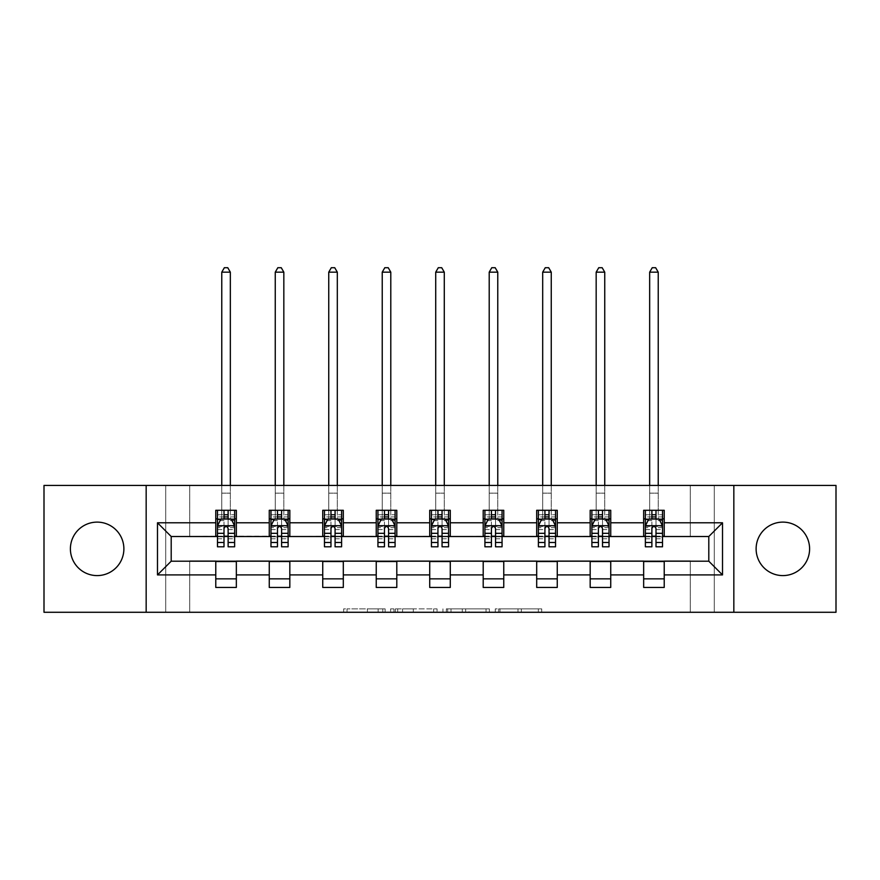 <?xml version="1.0" encoding="UTF-8"?>
<svg xmlns="http://www.w3.org/2000/svg" width="880" height="880" viewBox="0 0 880 880"><rect width="100%" height="100%" fill="white"/><g stroke="black" fill="none" stroke-linecap="round" stroke-linejoin="round"><path stroke-width="0.66" stroke-dasharray="4.4 3.3" d="M385.143 612.282L347.028 612.282L385.143 612.282L385.143 608.861L367.389 608.861L367.389 612.282L367.389 608.861L385.143 608.861L385.143 612.282L385.143 608.861L367.389 608.861L367.389 612.282L367.389 608.861L385.143 608.861L347.028 608.861L385.143 608.861M782.859 575.597A26.741 26.741 0 0 1 756.118 548.856A26.741 26.741 0 0 1 782.859 522.115A26.741 26.741 0 0 1 809.6 548.856A26.741 26.741 0 0 1 782.859 575.597M97.141 575.597A26.741 26.741 0 0 1 70.4 548.856A26.741 26.741 0 0 1 97.141 522.115A26.741 26.741 0 0 1 123.882 548.856A26.741 26.741 0 0 1 97.141 575.597M538.351 612.282L498.641 612.282L538.351 612.282L538.351 608.861L521.356 608.861L541.717 608.861L541.717 612.282L541.717 608.861L498.641 608.861L541.717 608.861L541.717 612.282L541.717 608.861L538.351 608.861L538.351 612.282M517.99 612.282L499.983 612.282L517.99 612.282L517.99 608.861L521.356 608.861L517.99 608.861L517.99 612.282L517.99 608.861L499.983 608.861L499.983 612.282L499.983 608.861L517.99 608.861L517.99 612.282M495.275 612.282L498.641 612.282L495.275 612.282L495.275 608.861L498.641 608.861L495.275 608.861L495.275 612.282M343.662 612.282L347.028 612.282L343.662 612.282L343.662 608.861L347.028 608.861L343.662 608.861L343.662 612.282M690.283 612.282L714.285 612.282L714.285 485.43L836 485.43L836 612.282L714.285 612.282L714.285 485.43L690.283 485.43L690.283 536.855L189.717 536.855L189.717 485.43L690.283 485.43L690.283 536.855L189.717 536.855L189.717 485.43L165.715 485.43L165.715 612.282L44 612.282L44 485.43L165.715 485.43L165.715 612.282L189.717 612.282L189.717 560.857L690.283 560.857L690.283 612.282L189.717 612.282L189.717 560.857L690.283 560.857L690.283 612.282M437.052 612.282L433.686 612.282L437.052 612.282L437.052 608.861L437.052 612.282M393.976 612.282L433.686 612.282L390.61 612.282L393.976 612.282L393.976 608.861L437.052 608.861L390.61 608.861L390.61 612.282L390.61 608.861L393.976 608.861L393.976 612.282M446.314 612.282L489.39 612.282L442.948 612.282L446.314 612.282L446.314 608.861L489.39 608.861L489.39 612.282L489.39 608.861L469.029 608.861L469.029 612.282M215.776 578.853L236.346 578.853L236.346 587.433L215.776 587.433L215.776 561.198L171.204 561.198L171.204 536.514L236.346 536.173L236.346 518.859L215.776 518.859L215.776 510.29L236.346 510.29L236.346 518.859M269.258 578.853L289.828 578.853L289.828 587.433L269.258 587.433L269.258 561.198L215.776 561.539M322.74 578.853L343.31 578.853L343.31 587.433L322.74 587.433L322.74 561.198L269.258 561.539M376.233 578.853L396.803 578.853L396.803 587.433L376.233 587.433L376.233 561.198L322.74 561.539M429.715 578.853L450.285 578.853L450.285 587.433L429.715 587.433L429.715 561.198L376.233 561.539M483.197 578.853L503.767 578.853L503.767 587.433L483.197 587.433L483.197 561.198L429.715 561.539M536.69 578.853L557.26 578.853L557.26 587.433L536.69 587.433L536.69 561.198L483.197 561.539M590.172 578.853L610.742 578.853L610.742 587.433L590.172 587.433L590.172 561.198L536.69 561.539M643.654 578.853L664.224 578.853L664.224 587.433L643.654 587.433L643.654 561.198L590.172 561.539M269.258 510.29L289.828 510.29L289.828 518.859L269.258 518.859L269.258 510.29M322.74 510.29L343.31 510.29L343.31 518.859L322.74 518.859L322.74 510.29M376.233 510.29L396.803 510.29L396.803 518.859L376.233 518.859L376.233 510.29M429.715 510.29L450.285 510.29L450.285 518.859L429.715 518.859L429.715 510.29M483.197 510.29L503.767 510.29L503.767 518.859L483.197 518.859L483.197 510.29M536.69 510.29L557.26 510.29L557.26 518.859L536.69 518.859L536.69 510.29M590.172 510.29L610.742 510.29L610.742 518.859L590.172 518.859L590.172 510.29M643.654 510.29L664.224 510.29L664.224 518.859L643.654 518.859L643.654 510.29M643.654 561.539L708.796 561.198L708.796 536.514L610.742 536.514L610.742 518.859M610.742 536.173L557.26 536.514L557.26 518.859M557.26 536.173L503.767 536.514L503.767 518.859M503.767 536.173L450.285 536.514L450.285 518.859M450.285 536.173L396.803 536.514L396.803 518.859M396.803 536.173L343.31 536.514L343.31 518.859M343.31 536.173L289.828 536.514L289.828 518.859M289.828 536.173L236.346 536.173M228.118 518.859L224.004 518.859M215.776 536.173L215.776 518.859M217.481 536.173L224.004 536.173M228.118 536.173L234.63 536.173M236.346 578.853L236.346 561.539M289.828 578.853L289.828 561.539M269.258 536.173L269.258 518.859M281.6 518.859L277.486 518.859M270.974 536.173L277.486 536.173M281.6 536.173L288.112 536.173M343.31 578.853L343.31 561.539M322.74 536.173L322.74 518.859M335.082 518.859L330.968 518.859M324.456 536.173L330.968 536.173M335.082 536.173L341.605 536.173M396.803 578.853L396.803 561.539M376.233 536.173L376.233 518.859M388.575 518.859L384.461 518.859M377.938 536.173L384.461 536.173M388.575 536.173L395.087 536.173M450.285 578.853L450.285 561.539M429.715 536.173L429.715 518.859M442.057 518.859L437.943 518.859M431.431 536.173L437.943 536.173M442.057 536.173L448.569 536.173M503.767 578.853L503.767 561.539M483.197 536.173L483.197 518.859M495.539 518.859L491.425 518.859M484.913 536.173L491.425 536.173M495.539 536.173L502.062 536.173M557.26 578.853L557.26 561.539M536.69 536.173L536.69 518.859M549.032 518.859L544.918 518.859M538.395 536.173L544.918 536.173M549.032 536.173L555.544 536.173M610.742 578.853L610.742 561.539M590.172 536.173L590.172 518.859M602.514 518.859L598.4 518.859M591.888 536.173L598.4 536.173M602.514 536.173L609.026 536.173M664.224 578.853L664.224 561.539M643.654 536.173L643.654 518.859M664.224 536.173L664.224 518.859M655.996 518.859L651.882 518.859M645.37 536.173L651.882 536.173M655.996 536.173L662.519 536.173M146.168 612.282L146.168 485.43M733.832 485.43L733.832 612.282M397.683 612.282L402.556 612.282L397.683 612.282L397.683 608.861L395.329 608.861L395.329 612.282L395.329 608.861L402.556 608.861L397.683 608.861L397.683 612.282M402.556 612.282L413.325 612.282L402.556 612.282L402.556 608.861L413.325 608.861L413.325 612.282L413.325 608.861L402.556 608.861L402.556 612.282M446.314 608.861L465.663 608.861L465.663 612.282L465.663 608.861L462.297 608.861L465.663 608.861L465.663 612.282L465.663 608.861L469.029 608.861M447.656 608.861L447.656 612.282L447.656 608.861M442.948 608.861L442.948 612.282L442.948 608.861M217.481 518.859L221.771 518.859L221.771 510.29L217.481 510.29L217.481 518.859L217.481 514.745L224.004 514.745L224.004 510.29L234.63 510.29L230.34 510.29L230.34 485.43M217.481 525.888L217.481 542.344L217.481 525.888L220.913 519.024L231.198 519.024L234.63 525.888L234.63 542.344L234.63 525.888M217.481 546.799L217.481 514.745L234.63 514.745L234.63 518.859L234.63 510.29M234.63 546.799L234.63 514.745L228.118 514.745L228.118 510.29M224.004 546.799L224.004 527.615L217.481 527.615M217.481 526.416L224.004 526.416L224.004 542.344L224.004 528.462C225.368 525.855 226.743 525.855 228.118 528.462L228.118 542.344L228.118 526.416L234.63 526.416M217.481 510.29L224.004 510.29M221.771 272.173L230.34 272.173L227.766 267.718L224.345 267.718L221.771 272.173L221.771 510.29L230.34 510.29L230.34 518.859L234.63 518.859M224.004 514.745L224.004 527.615M234.63 527.615L228.118 527.615L228.118 514.745M224.004 526.416L224.004 519.024M228.118 519.024L228.118 526.416M228.118 527.615L228.118 546.799M221.771 485.43L221.771 518.859L230.34 518.859L230.34 272.173M270.974 518.859L275.253 518.859L275.253 510.29L270.974 510.29L270.974 518.859L270.974 514.745L277.486 514.745L277.486 510.29L288.112 510.29L283.833 510.29L283.833 485.43M270.974 525.888L270.974 542.344L270.974 525.888L274.395 519.024L284.691 519.024L288.112 525.888L288.112 542.344L288.112 525.888M270.974 546.799L270.974 514.745L288.112 514.745L288.112 518.859L288.112 510.29M288.112 546.799L288.112 514.745L281.6 514.745L281.6 510.29M277.486 546.799L277.486 527.615L270.974 527.615M270.974 526.416L277.486 526.416L277.486 542.344L277.486 528.462C278.85 525.855 280.225 525.855 281.6 528.462L281.6 542.344L281.6 526.416L288.112 526.416M270.974 510.29L277.486 510.29M275.253 272.173L283.833 272.173L281.259 267.718L277.827 267.718L275.253 272.173L275.253 510.29L283.833 510.29L283.833 518.859L288.112 518.859M277.486 514.745L277.486 527.615M288.112 527.615L281.6 527.615L281.6 514.745M277.486 526.416L277.486 519.024M281.6 519.024L281.6 526.416M281.6 527.615L281.6 546.799M275.253 485.43L275.253 518.859L283.833 518.859L283.833 272.173M324.456 518.859L328.746 518.859L328.746 510.29L324.456 510.29L324.456 518.859L324.456 514.745L330.968 514.745L330.968 510.29L341.605 510.29L337.315 510.29L337.315 485.43M324.456 525.888L324.456 542.344L324.456 525.888L327.888 519.024L338.173 519.024L341.605 525.888L341.605 542.344L341.605 525.888M324.456 546.799L324.456 514.745L341.605 514.745L341.605 518.859L341.605 510.29M341.605 546.799L341.605 514.745L335.082 514.745L335.082 510.29M330.968 546.799L330.968 527.615L324.456 527.615M324.456 526.416L330.968 526.416L330.968 542.344L330.968 528.462C332.343 525.855 333.707 525.855 335.082 528.462L335.082 542.344L335.082 526.416L341.605 526.416M324.456 510.29L330.968 510.29M328.746 272.173L337.315 272.173L334.741 267.718L331.309 267.718L328.746 272.173L328.746 510.29L337.315 510.29L337.315 518.859L341.605 518.859M330.968 514.745L330.968 527.615M341.605 527.615L335.082 527.615L335.082 514.745M330.968 526.416L330.968 519.024M335.082 519.024L335.082 526.416M335.082 527.615L335.082 546.799M328.746 485.43L328.746 518.859L337.315 518.859L337.315 272.173M377.938 518.859L382.228 518.859L382.228 510.29L377.938 510.29L377.938 518.859L377.938 514.745L384.461 514.745L384.461 510.29L395.087 510.29L390.797 510.29L390.797 485.43M377.938 525.888L377.938 542.344L377.938 525.888L381.37 519.024L391.655 519.024L395.087 525.888L395.087 542.344L395.087 525.888M377.938 546.799L377.938 514.745L395.087 514.745L395.087 518.859L395.087 510.29M395.087 546.799L395.087 514.745L388.575 514.745L388.575 510.29M384.461 546.799L384.461 527.615L377.938 527.615M377.938 526.416L384.461 526.416L384.461 542.344L384.461 528.462C385.825 525.855 387.2 525.855 388.575 528.462L388.575 542.344L388.575 526.416L395.087 526.416M377.938 510.29L384.461 510.29M382.228 272.173L390.797 272.173L388.234 267.718L384.802 267.718L382.228 272.173L382.228 510.29L390.797 510.29L390.797 518.859L395.087 518.859M384.461 514.745L384.461 527.615M395.087 527.615L388.575 527.615L388.575 514.745M384.461 526.416L384.461 519.024M388.575 519.024L388.575 526.416M388.575 527.615L388.575 546.799M382.228 485.43L382.228 518.859L390.797 518.859L390.797 272.173M431.431 518.859L435.71 518.859L435.71 510.29L431.431 510.29L431.431 518.859L431.431 514.745L437.943 514.745L437.943 510.29L448.569 510.29L444.29 510.29L444.29 485.43M431.431 525.888L431.431 542.344L431.431 525.888L434.852 519.024L445.148 519.024L448.569 525.888L448.569 542.344L448.569 525.888M431.431 546.799L431.431 514.745L448.569 514.745L448.569 518.859L448.569 510.29M448.569 546.799L448.569 514.745L442.057 514.745L442.057 510.29M437.943 546.799L437.943 527.615L431.431 527.615M431.431 526.416L437.943 526.416L437.943 542.344L437.943 528.462C439.307 525.855 440.682 525.855 442.057 528.462L442.057 542.344L442.057 526.416L448.569 526.416M431.431 510.29L437.943 510.29M435.71 272.173L444.29 272.173L441.716 267.718L438.284 267.718L435.71 272.173L435.71 510.29L444.29 510.29L444.29 518.859L448.569 518.859M437.943 514.745L437.943 527.615M448.569 527.615L442.057 527.615L442.057 514.745M437.943 526.416L437.943 519.024M442.057 519.024L442.057 526.416M442.057 527.615L442.057 546.799M435.71 485.43L435.71 518.859L444.29 518.859L444.29 272.173M484.913 518.859L489.203 518.859L489.203 510.29L484.913 510.29L484.913 518.859L484.913 514.745L491.425 514.745L491.425 510.29L502.062 510.29L497.772 510.29L497.772 485.43M484.913 525.888L484.913 542.344L484.913 525.888L488.345 519.024L498.63 519.024L502.062 525.888L502.062 542.344L502.062 525.888M484.913 546.799L484.913 514.745L502.062 514.745L502.062 518.859L502.062 510.29M502.062 546.799L502.062 514.745L495.539 514.745L495.539 510.29M491.425 546.799L491.425 527.615L484.913 527.615M484.913 526.416L491.425 526.416L491.425 542.344L491.425 528.462C492.8 525.855 494.164 525.855 495.539 528.462L495.539 542.344L495.539 526.416L502.062 526.416M484.913 510.29L491.425 510.29M489.203 272.173L497.772 272.173L495.198 267.718L491.766 267.718L489.203 272.173L489.203 510.29L497.772 510.29L497.772 518.859L502.062 518.859M491.425 514.745L491.425 527.615M502.062 527.615L495.539 527.615L495.539 514.745M491.425 526.416L491.425 519.024M495.539 519.024L495.539 526.416M495.539 527.615L495.539 546.799M489.203 485.43L489.203 518.859L497.772 518.859L497.772 272.173M538.395 518.859L542.685 518.859L542.685 510.29L538.395 510.29L538.395 518.859L538.395 514.745L544.918 514.745L544.918 510.29L555.544 510.29L551.254 510.29L551.254 485.43M538.395 525.888L538.395 542.344L538.395 525.888L541.827 519.024L552.112 519.024L555.544 525.888L555.544 542.344L555.544 525.888M538.395 546.799L538.395 514.745L555.544 514.745L555.544 518.859L555.544 510.29M555.544 546.799L555.544 514.745L549.032 514.745L549.032 510.29M544.918 546.799L544.918 527.615L538.395 527.615M538.395 526.416L544.918 526.416L544.918 542.344L544.918 528.462C546.282 525.855 547.657 525.855 549.032 528.462L549.032 542.344L549.032 526.416L555.544 526.416M538.395 510.29L544.918 510.29M542.685 272.173L551.254 272.173L548.691 267.718L545.259 267.718L542.685 272.173L542.685 510.29L551.254 510.29L551.254 518.859L555.544 518.859M544.918 514.745L544.918 527.615M555.544 527.615L549.032 527.615L549.032 514.745M544.918 526.416L544.918 519.024M549.032 519.024L549.032 526.416M549.032 527.615L549.032 546.799M542.685 485.43L542.685 518.859L551.254 518.859L551.254 272.173M591.888 518.859L596.167 518.859L596.167 510.29L591.888 510.29L591.888 518.859L591.888 514.745L598.4 514.745L598.4 510.29L609.026 510.29L604.747 510.29L604.747 485.43M591.888 525.888L591.888 542.344L591.888 525.888L595.309 519.024L605.605 519.024L609.026 525.888L609.026 542.344L609.026 525.888M591.888 546.799L591.888 514.745L609.026 514.745L609.026 518.859L609.026 510.29M609.026 546.799L609.026 514.745L602.514 514.745L602.514 510.29M598.4 546.799L598.4 527.615L591.888 527.615M591.888 526.416L598.4 526.416L598.4 542.344L598.4 528.462C599.764 525.855 601.139 525.855 602.514 528.462L602.514 542.344L602.514 526.416L609.026 526.416M591.888 510.29L598.4 510.29M596.167 272.173L604.747 272.173L602.173 267.718L598.741 267.718L596.167 272.173L596.167 510.29L604.747 510.29L604.747 518.859L609.026 518.859M598.4 514.745L598.4 527.615M609.026 527.615L602.514 527.615L602.514 514.745M598.4 526.416L598.4 519.024M602.514 519.024L602.514 526.416M602.514 527.615L602.514 546.799M596.167 485.43L596.167 518.859L604.747 518.859L604.747 272.173M645.37 518.859L649.66 518.859L649.66 510.29L645.37 510.29L645.37 518.859L645.37 514.745L651.882 514.745L651.882 510.29L662.519 510.29L658.229 510.29L658.229 485.43M645.37 525.888L645.37 542.344L645.37 525.888L648.802 519.024L659.087 519.024L662.519 525.888L662.519 542.344L662.519 525.888M645.37 546.799L645.37 514.745L662.519 514.745L662.519 518.859L662.519 510.29M662.519 546.799L662.519 514.745L655.996 514.745L655.996 510.29M651.882 546.799L651.882 527.615L645.37 527.615M645.37 526.416L651.882 526.416L651.882 542.344L651.882 528.462C653.257 525.855 654.621 525.855 655.996 528.462L655.996 542.344L655.996 526.416L662.519 526.416M645.37 510.29L651.882 510.29M649.66 272.173L658.229 272.173L655.655 267.718L652.234 267.718L649.66 272.173L649.66 510.29L658.229 510.29L658.229 518.859L662.519 518.859M651.882 514.745L651.882 527.615M662.519 527.615L655.996 527.615L655.996 514.745M651.882 526.416L651.882 519.024M655.996 519.024L655.996 526.416M655.996 527.615L655.996 546.799M649.66 485.43L649.66 518.859L658.229 518.859L658.229 272.173M382.789 608.861L382.789 612.282L382.789 608.861M378.158 608.861L378.158 612.282L378.158 608.861M347.028 608.861L347.028 612.282L347.028 608.861M433.686 608.861L433.686 612.282L433.686 608.861M486.024 608.861L486.024 612.282L486.024 608.861M462.297 608.861L462.297 612.282L462.297 608.861M451.022 608.861L451.022 612.282L451.022 608.861M521.356 608.861L521.356 612.282L521.356 608.861M498.641 608.861L498.641 612.282L498.641 608.861M217.569 525.712L234.542 525.712M217.481 538.78L224.004 538.78M224.004 520.641L217.481 520.641M234.63 520.641L228.118 520.641M220.704 519.442L224.004 519.442M228.118 519.442L231.407 519.442M228.118 538.78L234.63 538.78M217.481 529.584L224.004 529.584M228.118 529.584L234.63 529.584M234.63 516.923L228.118 516.923M224.004 516.923L217.481 516.923M221.771 493.141L230.34 493.141L221.771 493.141M271.062 525.712L288.024 525.712M270.974 538.78L277.486 538.78M277.486 520.641L270.974 520.641M288.112 520.641L281.6 520.641M274.197 519.442L277.486 519.442M281.6 519.442L284.889 519.442M281.6 538.78L288.112 538.78M270.974 529.584L277.486 529.584M281.6 529.584L288.112 529.584M288.112 516.923L281.6 516.923M277.486 516.923L270.974 516.923M275.253 493.141L283.833 493.141L275.253 493.141M324.544 525.712L341.517 525.712M324.456 538.78L330.968 538.78M330.968 520.641L324.456 520.641M341.605 520.641L335.082 520.641M327.679 519.442L330.968 519.442M335.082 519.442L338.382 519.442M335.082 538.78L341.605 538.78M324.456 529.584L330.968 529.584M335.082 529.584L341.605 529.584M341.605 516.923L335.082 516.923M330.968 516.923L324.456 516.923M328.746 493.141L337.315 493.141L328.746 493.141M378.026 525.712L394.999 525.712M377.938 538.78L384.461 538.78M384.461 520.641L377.938 520.641M395.087 520.641L388.575 520.641M381.161 519.442L384.461 519.442M388.575 519.442L391.864 519.442M388.575 538.78L395.087 538.78M377.938 529.584L384.461 529.584M388.575 529.584L395.087 529.584M395.087 516.923L388.575 516.923M384.461 516.923L377.938 516.923M382.228 493.141L390.797 493.141L382.228 493.141M431.519 525.712L448.481 525.712M431.431 538.78L437.943 538.78M437.943 520.641L431.431 520.641M448.569 520.641L442.057 520.641M434.654 519.442L437.943 519.442M442.057 519.442L445.346 519.442M442.057 538.78L448.569 538.78M431.431 529.584L437.943 529.584M442.057 529.584L448.569 529.584M448.569 516.923L442.057 516.923M437.943 516.923L431.431 516.923M435.71 493.141L444.29 493.141L435.71 493.141M485.001 525.712L501.974 525.712M484.913 538.78L491.425 538.78M491.425 520.641L484.913 520.641M502.062 520.641L495.539 520.641M488.136 519.442L491.425 519.442M495.539 519.442L498.839 519.442M495.539 538.78L502.062 538.78M484.913 529.584L491.425 529.584M495.539 529.584L502.062 529.584M502.062 516.923L495.539 516.923M491.425 516.923L484.913 516.923M489.203 493.141L497.772 493.141L489.203 493.141M538.483 525.712L555.456 525.712M538.395 538.78L544.918 538.78M544.918 520.641L538.395 520.641M555.544 520.641L549.032 520.641M541.618 519.442L544.918 519.442M549.032 519.442L552.321 519.442M549.032 538.78L555.544 538.78M538.395 529.584L544.918 529.584M549.032 529.584L555.544 529.584M555.544 516.923L549.032 516.923M544.918 516.923L538.395 516.923M542.685 493.141L551.254 493.141L542.685 493.141M591.976 525.712L608.938 525.712M591.888 538.78L598.4 538.78M598.4 520.641L591.888 520.641M609.026 520.641L602.514 520.641M595.111 519.442L598.4 519.442M602.514 519.442L605.803 519.442M602.514 538.78L609.026 538.78M591.888 529.584L598.4 529.584M602.514 529.584L609.026 529.584M609.026 516.923L602.514 516.923M598.4 516.923L591.888 516.923M596.167 493.141L604.747 493.141L596.167 493.141M645.458 525.712L662.431 525.712M645.37 538.78L651.882 538.78M651.882 520.641L645.37 520.641M662.519 520.641L655.996 520.641M648.593 519.442L651.882 519.442M655.996 519.442L659.296 519.442M655.996 538.78L662.519 538.78M645.37 529.584L651.882 529.584M655.996 529.584L662.519 529.584M662.519 516.923L655.996 516.923M651.882 516.923L645.37 516.923M649.66 493.141L658.229 493.141L649.66 493.141M217.481 542.344L224.004 542.344M228.118 542.344L234.63 542.344M270.974 542.344L277.486 542.344M281.6 542.344L288.112 542.344M324.456 542.344L330.968 542.344M335.082 542.344L341.605 542.344M377.938 542.344L384.461 542.344M388.575 542.344L395.087 542.344M431.431 542.344L437.943 542.344M442.057 542.344L448.569 542.344M484.913 542.344L491.425 542.344M495.539 542.344L502.062 542.344M538.395 542.344L544.918 542.344M549.032 542.344L555.544 542.344M591.888 542.344L598.4 542.344M602.514 542.344L609.026 542.344M645.37 542.344L651.882 542.344M655.996 542.344L662.519 542.344"/><path stroke-width="1.32" d="M782.859 522.115A26.741 26.741 0 0 0 756.118 548.856A26.741 26.741 0 0 0 782.859 575.597A26.741 26.741 0 0 0 809.6 548.856A26.741 26.741 0 0 0 782.859 522.115M97.141 522.115A26.741 26.741 0 0 0 70.4 548.856A26.741 26.741 0 0 0 97.141 575.597A26.741 26.741 0 0 0 123.882 548.856A26.741 26.741 0 0 0 97.141 522.115M733.832 612.282L836 612.282L836 485.43L733.832 485.43L733.832 612.282L146.168 612.282L146.168 485.43L44 485.43L44 612.282L146.168 612.282M733.832 485.43L146.168 485.43M664.224 522.797L664.224 510.29L643.654 510.29L643.654 522.797L610.742 522.797L610.742 510.29L590.172 510.29L590.172 522.797L557.26 522.797L557.26 510.29L536.69 510.29L536.69 522.797L503.767 522.797L503.767 510.29L483.197 510.29L483.197 522.797L450.285 522.797L450.285 510.29L429.715 510.29L429.715 522.797L396.803 522.797L396.803 510.29L376.233 510.29L376.233 522.797L343.31 522.797L343.31 510.29L322.74 510.29L322.74 522.797L289.828 522.797L289.828 510.29L269.258 510.29L269.258 522.797L236.346 522.797L236.346 510.29L215.776 510.29L215.776 522.797L157.487 522.797L157.487 574.915L171.204 561.198L215.776 561.198L215.776 587.433L236.346 587.433L236.346 561.198L269.258 561.198L269.258 587.433L289.828 587.433L289.828 561.198L322.74 561.198L322.74 587.433L343.31 587.433L343.31 561.198L376.233 561.198L376.233 587.433L396.803 587.433L396.803 561.198L429.715 561.198L429.715 587.433L450.285 587.433L450.285 561.198L483.197 561.198L483.197 587.433L503.767 587.433L503.767 561.198L536.69 561.198L536.69 587.433L557.26 587.433L557.26 561.198L590.172 561.198L590.172 587.433L610.742 587.433L610.742 561.198L643.654 561.198L643.654 587.433L664.224 587.433L664.224 561.198L708.796 561.198L708.796 536.514L664.224 536.514L664.224 522.797L722.513 522.797L722.513 574.915L664.224 574.915M643.654 574.915L610.742 574.915M590.172 574.915L557.26 574.915M536.69 574.915L503.767 574.915M483.197 574.915L450.285 574.915M429.715 574.915L396.803 574.915M376.233 574.915L343.31 574.915M322.74 574.915L289.828 574.915M269.258 574.915L236.346 574.915M215.776 574.915L157.487 574.915M643.654 522.797L643.654 536.514L610.742 536.514L610.742 522.797M590.172 522.797L590.172 536.514L557.26 536.514L557.26 522.797M536.69 522.797L536.69 536.514L503.767 536.514L503.767 522.797M483.197 522.797L483.197 536.514L450.285 536.514L450.285 522.797M429.715 522.797L429.715 536.514L396.803 536.514L396.803 522.797M376.233 522.797L376.233 536.514L343.31 536.514L343.31 522.797M322.74 522.797L322.74 536.514L289.828 536.514L289.828 522.797M269.258 522.797L269.258 536.514L236.346 536.514L236.346 522.797M215.776 522.797L215.776 536.514L171.204 536.514L157.487 522.797M171.204 536.514L171.204 561.198M722.513 574.915L708.796 561.198M708.796 536.514L722.513 522.797M215.776 518.859L217.481 518.859M224.004 518.859L228.118 518.859M234.63 518.859L236.346 518.859M215.776 536.173L217.481 536.173M224.004 536.173L228.118 536.173M234.63 536.173L236.346 536.173M215.776 561.539L236.346 561.539M215.776 578.853L236.346 578.853M269.258 561.539L289.828 561.539M269.258 578.853L289.828 578.853M269.258 518.859L270.974 518.859M277.486 518.859L281.6 518.859M288.112 518.859L289.828 518.859M269.258 536.173L270.974 536.173M277.486 536.173L281.6 536.173M288.112 536.173L289.828 536.173M322.74 561.539L343.31 561.539M322.74 578.853L343.31 578.853M322.74 518.859L324.456 518.859M330.968 518.859L335.082 518.859M341.605 518.859L343.31 518.859M322.74 536.173L324.456 536.173M330.968 536.173L335.082 536.173M341.605 536.173L343.31 536.173M376.233 561.539L396.803 561.539M376.233 578.853L396.803 578.853M376.233 518.859L377.938 518.859M384.461 518.859L388.575 518.859M395.087 518.859L396.803 518.859M376.233 536.173L377.938 536.173M384.461 536.173L388.575 536.173M395.087 536.173L396.803 536.173M429.715 561.539L450.285 561.539M429.715 578.853L450.285 578.853M429.715 518.859L431.431 518.859M437.943 518.859L442.057 518.859M448.569 518.859L450.285 518.859M429.715 536.173L431.431 536.173M437.943 536.173L442.057 536.173M448.569 536.173L450.285 536.173M483.197 561.539L503.767 561.539M483.197 578.853L503.767 578.853M483.197 518.859L484.913 518.859M491.425 518.859L495.539 518.859M502.062 518.859L503.767 518.859M483.197 536.173L484.913 536.173M491.425 536.173L495.539 536.173M502.062 536.173L503.767 536.173M536.69 561.539L557.26 561.539M536.69 578.853L557.26 578.853M536.69 518.859L538.395 518.859M544.918 518.859L549.032 518.859M555.544 518.859L557.26 518.859M536.69 536.173L538.395 536.173M544.918 536.173L549.032 536.173M555.544 536.173L557.26 536.173M590.172 561.539L610.742 561.539M590.172 578.853L610.742 578.853M590.172 518.859L591.888 518.859M598.4 518.859L602.514 518.859M609.026 518.859L610.742 518.859M590.172 536.173L591.888 536.173M598.4 536.173L602.514 536.173M609.026 536.173L610.742 536.173M643.654 561.539L664.224 561.539M643.654 578.853L664.224 578.853M643.654 518.859L645.37 518.859M651.882 518.859L655.996 518.859M662.519 518.859L664.224 518.859M643.654 536.173L645.37 536.173M651.882 536.173L655.996 536.173M662.519 536.173L664.224 536.173M228.118 514.745L224.004 514.745M234.63 542.498L228.118 542.498L228.118 546.799L234.63 546.799L234.63 525.888L231.198 519.024L220.913 519.024L217.481 525.888L217.481 546.799L224.004 546.799L224.004 542.498L217.481 542.498M217.481 525.888L217.481 510.29M234.63 525.888L234.63 510.29M224.004 519.024L224.004 510.29M228.118 510.29L228.118 519.024M228.118 542.498L228.118 528.462C226.743 525.811 225.368 525.811 224.004 528.462L224.004 542.498M230.34 485.43L230.34 272.173L221.771 272.173L221.771 485.43M221.771 272.173L224.345 267.718L227.766 267.718L230.34 272.173M281.6 514.745L277.486 514.745M288.112 542.498L281.6 542.498L281.6 546.799L288.112 546.799L288.112 525.888L284.691 519.024L274.395 519.024L270.974 525.888L270.974 546.799L277.486 546.799L277.486 542.498L270.974 542.498M270.974 525.888L270.974 510.29M288.112 525.888L288.112 510.29M277.486 519.024L277.486 510.29M281.6 510.29L281.6 519.024M281.6 542.498L281.6 528.462C280.225 525.811 278.861 525.811 277.486 528.462L277.486 542.498M283.833 485.43L283.833 272.173L275.253 272.173L275.253 485.43M275.253 272.173L277.827 267.718L281.259 267.718L283.833 272.173M335.082 514.745L330.968 514.745M341.605 542.498L335.082 542.498L335.082 546.799L341.605 546.799L341.605 525.888L338.173 519.024L327.888 519.024L324.456 525.888L324.456 546.799L330.968 546.799L330.968 542.498L324.456 542.498M324.456 525.888L324.456 510.29M341.605 525.888L341.605 510.29M330.968 519.024L330.968 510.29M335.082 510.29L335.082 519.024M335.082 542.498L335.082 528.462C333.718 525.811 332.343 525.811 330.968 528.462L330.968 542.498M337.315 485.43L337.315 272.173L328.746 272.173L328.746 485.43M328.746 272.173L331.309 267.718L334.741 267.718L337.315 272.173M388.575 514.745L384.461 514.745M395.087 542.498L388.575 542.498L388.575 546.799L395.087 546.799L395.087 525.888L391.655 519.024L381.37 519.024L377.938 525.888L377.938 546.799L384.461 546.799L384.461 542.498L377.938 542.498M377.938 525.888L377.938 510.29M395.087 525.888L395.087 510.29M384.461 519.024L384.461 510.29M388.575 510.29L388.575 519.024M388.575 542.498L388.575 528.462C387.2 525.811 385.825 525.811 384.461 528.462L384.461 542.498M390.797 485.43L390.797 272.173L382.228 272.173L382.228 485.43M382.228 272.173L384.802 267.718L388.234 267.718L390.797 272.173M442.057 514.745L437.943 514.745M448.569 542.498L442.057 542.498L442.057 546.799L448.569 546.799L448.569 525.888L445.148 519.024L434.852 519.024L431.431 525.888L431.431 546.799L437.943 546.799L437.943 542.498L431.431 542.498M431.431 525.888L431.431 510.29M448.569 525.888L448.569 510.29M437.943 519.024L437.943 510.29M442.057 510.29L442.057 519.024M442.057 542.498L442.057 528.462C440.693 525.811 439.318 525.811 437.943 528.462L437.943 542.498M444.29 485.43L444.29 272.173L435.71 272.173L435.71 485.43M435.71 272.173L438.284 267.718L441.716 267.718L444.29 272.173M495.539 514.745L491.425 514.745M502.062 542.498L495.539 542.498L495.539 546.799L502.062 546.799L502.062 525.888L498.63 519.024L488.345 519.024L484.913 525.888L484.913 546.799L491.425 546.799L491.425 542.498L484.913 542.498M484.913 525.888L484.913 510.29M502.062 525.888L502.062 510.29M491.425 519.024L491.425 510.29M495.539 510.29L495.539 519.024M495.539 542.498L495.539 528.462C494.175 525.811 492.8 525.811 491.425 528.462L491.425 542.498M497.772 485.43L497.772 272.173L489.203 272.173L489.203 485.43M489.203 272.173L491.766 267.718L495.198 267.718L497.772 272.173M549.032 514.745L544.918 514.745M555.544 542.498L549.032 542.498L549.032 546.799L555.544 546.799L555.544 525.888L552.112 519.024L541.827 519.024L538.395 525.888L538.395 546.799L544.918 546.799L544.918 542.498L538.395 542.498M538.395 525.888L538.395 510.29M555.544 525.888L555.544 510.29M544.918 519.024L544.918 510.29M549.032 510.29L549.032 519.024M549.032 542.498L549.032 528.462C547.657 525.811 546.293 525.811 544.918 528.462L544.918 542.498M551.254 485.43L551.254 272.173L542.685 272.173L542.685 485.43M542.685 272.173L545.259 267.718L548.691 267.718L551.254 272.173M602.514 514.745L598.4 514.745M609.026 542.498L602.514 542.498L602.514 546.799L609.026 546.799L609.026 525.888L605.605 519.024L595.309 519.024L591.888 525.888L591.888 546.799L598.4 546.799L598.4 542.498L591.888 542.498M591.888 525.888L591.888 510.29M609.026 525.888L609.026 510.29M598.4 519.024L598.4 510.29M602.514 510.29L602.514 519.024M602.514 542.498L602.514 528.462C601.15 525.811 599.775 525.811 598.4 528.462L598.4 542.498M604.747 485.43L604.747 272.173L596.167 272.173L596.167 485.43M596.167 272.173L598.741 267.718L602.173 267.718L604.747 272.173M655.996 514.745L651.882 514.745M662.519 542.498L655.996 542.498L655.996 546.799L662.519 546.799L662.519 525.888L659.087 519.024L648.802 519.024L645.37 525.888L645.37 546.799L651.882 546.799L651.882 542.498L645.37 542.498M645.37 525.888L645.37 510.29M662.519 525.888L662.519 510.29M651.882 519.024L651.882 510.29M655.996 510.29L655.996 519.024M655.996 542.498L655.996 528.462C654.632 525.811 653.257 525.811 651.882 528.462L651.882 542.498M658.229 485.43L658.229 272.173L649.66 272.173L649.66 485.43M649.66 272.173L652.234 267.718L655.655 267.718L658.229 272.173M234.542 525.712L217.569 525.712M217.481 519.442L220.704 519.442M231.407 519.442L234.63 519.442M224.004 533.313L217.481 533.313M234.63 533.313L228.118 533.313M228.118 516.923L224.004 516.923M288.024 525.712L271.062 525.712M270.974 519.442L274.197 519.442M284.889 519.442L288.112 519.442M277.486 533.313L270.974 533.313M288.112 533.313L281.6 533.313M281.6 516.923L277.486 516.923M341.517 525.712L324.544 525.712M324.456 519.442L327.679 519.442M338.382 519.442L341.605 519.442M330.968 533.313L324.456 533.313M341.605 533.313L335.082 533.313M335.082 516.923L330.968 516.923M394.999 525.712L378.026 525.712M377.938 519.442L381.161 519.442M391.864 519.442L395.087 519.442M384.461 533.313L377.938 533.313M395.087 533.313L388.575 533.313M388.575 516.923L384.461 516.923M448.481 525.712L431.519 525.712M431.431 519.442L434.654 519.442M445.346 519.442L448.569 519.442M437.943 533.313L431.431 533.313M448.569 533.313L442.057 533.313M442.057 516.923L437.943 516.923M501.974 525.712L485.001 525.712M484.913 519.442L488.136 519.442M498.839 519.442L502.062 519.442M491.425 533.313L484.913 533.313M502.062 533.313L495.539 533.313M495.539 516.923L491.425 516.923M555.456 525.712L538.483 525.712M538.395 519.442L541.618 519.442M552.321 519.442L555.544 519.442M544.918 533.313L538.395 533.313M555.544 533.313L549.032 533.313M549.032 516.923L544.918 516.923M608.938 525.712L591.976 525.712M591.888 519.442L595.111 519.442M605.803 519.442L609.026 519.442M598.4 533.313L591.888 533.313M609.026 533.313L602.514 533.313M602.514 516.923L598.4 516.923M662.431 525.712L645.458 525.712M645.37 519.442L648.593 519.442M659.296 519.442L662.519 519.442M651.882 533.313L645.37 533.313M662.519 533.313L655.996 533.313M655.996 516.923L651.882 516.923"/></g></svg>
